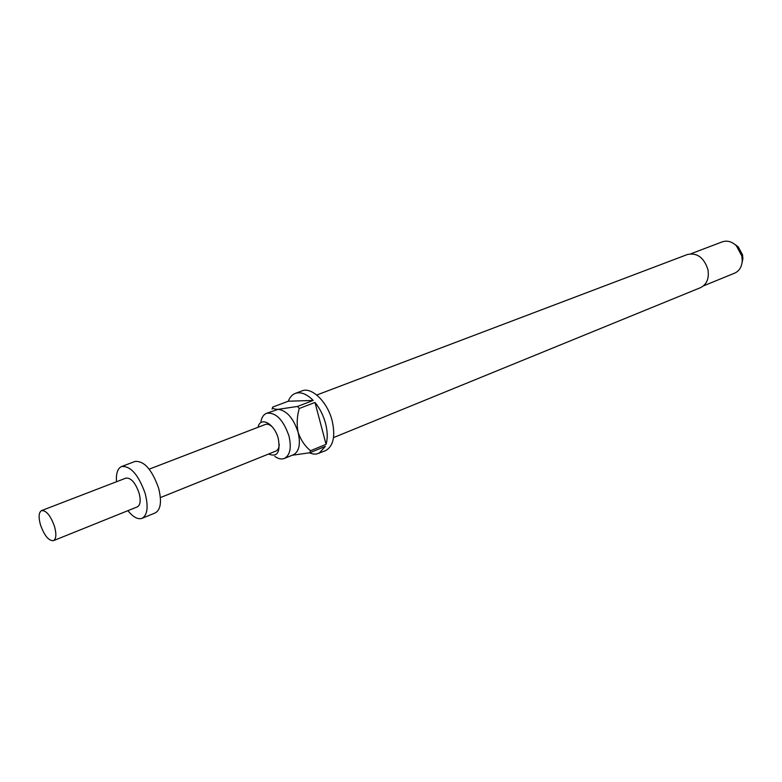 <?xml version="1.0" encoding="UTF-8"?>
<svg xmlns="http://www.w3.org/2000/svg" width="782" height="782" viewBox="0 0 782 782"><rect width="100%" height="100%" fill="white"/><g stroke="black" fill="none" stroke-linecap="round" stroke-linejoin="round"><path stroke-width="1.17" d="M268.578 454.029C277.297 457.47 280.543 452.367 278.314 438.712C274.638 423.697 260.357 415.858 258.04 427.275M274.775 456.414C278.304 458.868 281.51 459.542 284.374 458.447C290.102 455.241 291.637 447.754 288.969 435.985C283.28 419.729 275.821 412.163 266.594 413.267C263.739 414.431 261.862 417.109 260.953 421.303M333.523 437.597L700.564 287.639C706.85 284.433 709.303 278.412 707.925 269.565C703.986 257.591 697.173 252.557 687.505 254.473L316.749 395.018M703.507 285.86L734.581 273.172C739.234 271.051 741.786 266.936 742.255 260.846L741.844 255.988L736.273 245.656C731.776 241.511 727.104 240.25 722.255 241.863L690.877 253.769M742.069 262.742L742.89 258.666L742.568 254.873L738.218 246.819L734.845 244.395M266.594 413.267L278.138 409.348C286.789 410.55 293.455 418.223 298.118 432.358C300.747 444.068 299.183 451.527 293.426 454.743L284.374 458.447M309.291 452.856L312.937 453.98L316.387 454.078L325.468 450.696C333.337 446.327 335.576 436.346 332.164 420.775C327.531 401.958 311.725 386.601 301.93 390.922L295.303 393.405C292.145 394.627 289.809 397.236 288.294 401.215L272.703 407.09L272.068 409.133M318.929 453.404L325.361 446.356L309.828 452.758L310.522 450.735L326.074 444.342C327.766 438.419 327.58 431.439 325.537 423.404C323.347 415.369 319.828 408.39 314.99 402.456L299.262 408.487L297.473 406.445L313.211 400.443C306.779 393.942 300.806 391.596 295.303 393.405M149.186 469.161L265.313 424.479C267.454 423.736 269.819 424.577 272.4 426.992M53.43 540.675L137.329 506.883C140.379 505.094 140.956 500.47 139.069 493.022C135.384 482.68 131.014 477.704 125.99 478.095L41.583 510.578C38.729 512.318 38.357 517.078 40.468 524.849C44.349 535.611 48.67 540.88 53.43 540.675C56.236 538.945 56.597 534.214 54.515 526.472C50.615 515.67 46.304 510.372 41.583 510.578M127.896 510.685C133.145 517.156 137.867 519.707 142.031 518.339L155.286 512.904C160.809 509.668 161.903 501.399 158.59 488.095C151.991 469.591 144.132 460.715 135.022 461.448L121.63 466.502C117.642 468.35 115.931 473.433 116.498 481.741M142.031 518.339C147.485 515.113 148.531 506.814 145.159 493.422C138.502 474.801 130.662 465.828 121.63 466.502M279.272 444.45C279.027 447.978 277.874 450.197 275.802 451.116L160.388 497.596M310.522 450.735C304.921 446.131 300.787 440.002 298.118 432.358C296.564 424.323 296.955 416.366 299.262 408.487M326.074 444.342L314.99 402.456M297.473 406.445L278.138 409.348C274.13 409.24 272.322 408.487 272.703 407.09M313.211 400.443L288.294 401.215M292.185 455.251L309.828 452.758M742.89 258.666L742.255 260.846M738.218 246.819L736.273 245.656"/></g></svg>
